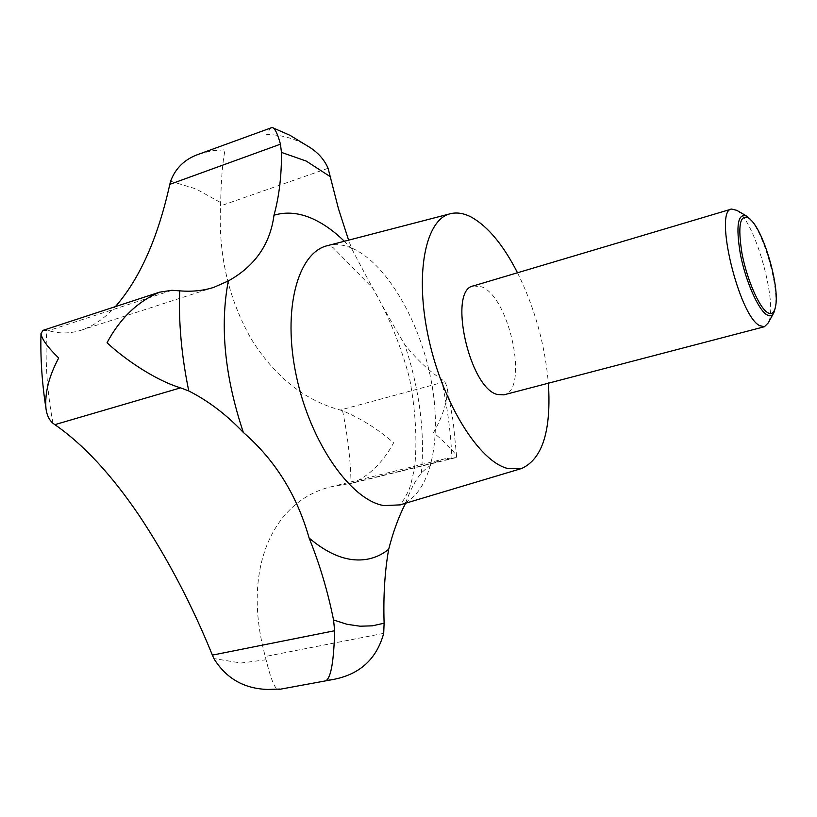 <?xml version="1.0" encoding="UTF-8"?>
<svg xmlns="http://www.w3.org/2000/svg" width="817" height="817" viewBox="0 0 817 817"><rect width="100%" height="100%" fill="white"/><g stroke="black" fill="none" stroke-linecap="round" stroke-linejoin="round"><path stroke-width="0.61" stroke-dasharray="4.08 3.06" d="M736.771 210.326L737.628 210.949C755.858 223.327 778.223 305.068 768.235 322.929M473.36 285.909L481.754 286.838C509.869 297.5 529.171 390.373 503.813 394.856M750.517 219.497L750.925 219.977C764.344 235.112 778.979 287.441 775.343 307.345L775.241 307.968M198.929 154.137L211.746 150.777L225.155 149.766C222.704 160.449 221.203 178.055 220.651 202.596L220.539 205.904C218.251 254.894 228.617 299.482 251.646 339.658C275.074 376.872 304.598 400.34 340.229 410.042L342.558 410.747C361.002 418.498 378.036 429.201 393.641 442.824C382.601 462.973 368.712 476.434 352.004 483.204L332.417 486.483C274.206 499.412 240.913 567.192 265.28 656.5L266.076 659.758C270.989 679.907 275.176 689.824 278.648 689.487M517.508 272.766C534.686 307.662 544.97 344.478 548.37 383.214M405.579 503.231C410.144 490.241 415.393 480.192 421.347 473.063C428.813 465.547 436.819 460.747 445.367 458.664L456.1 457.622L456.642 456.642C454.671 451.964 446.96 443.968 433.521 432.642C443.478 415.005 448.022 399.789 447.165 386.992L444.826 381.764L441.231 378.945C429.272 371.337 417.099 359.858 404.711 344.529C388.912 318.038 371.357 286.297 352.045 249.308L348.614 240.157M310.184 147.632C296.796 139.084 282.284 134.713 266.638 134.499L270.795 127.554M43.046 330.344L48.581 330.609C59.202 333.836 70.017 333.714 81.016 330.252C93.312 326.136 104.76 318.262 115.371 306.651M170.6 181.211L195.855 188.86L220.651 202.596M342.558 410.747C347.674 435.216 350.503 459.43 351.065 483.419M266.076 659.758L240.954 663.026L213.87 658.553M352.536 248.419C386.798 263.707 419.887 321.214 431.141 380.324C442.569 439.383 430.692 495.225 400.085 504.875C399.625 506.938 402.475 502.23 408.643 490.751L410.726 484.838L414.576 468.059C417.385 441.17 415.71 411.288 409.572 378.414C401.004 345.979 388.831 316.036 373.052 288.575L332.989 247.49L327.627 245.611C335.521 243.67 343.824 244.61 352.536 248.419M352.045 249.308L344.355 241.26M421.347 473.063C425.054 432.04 419.509 389.188 404.711 344.529M328.087 168.271L220.539 205.904M455.11 457.612L348.828 483.746M444.826 381.764L340.229 410.042M383.704 633.349L265.28 656.5M171.917 290.301L48.581 330.609M52.962 423.267C46.977 390.822 44.925 359.807 46.794 330.211M441.231 378.945C447.216 405.538 450.759 431.754 451.852 457.581M773.903 312.564L773.321 313.636M456.1 457.622L352.004 483.204M445.367 458.664L332.407 486.483M213.931 287.308L81.016 330.262M289.361 135.05L290.903 135.857M456.642 456.642L453.221 421.929L447.165 386.992M752.243 221.376L750.925 219.977M775.741 305.466L775.343 307.345M746.993 216.25L745.931 215.647"/><path stroke-width="1.23" d="M115.371 306.651C139.727 278.883 157.875 238.125 169.803 184.366L170.6 181.211C175.553 167.975 184.999 158.947 198.929 154.137L272.132 127.493C274.737 127.871 277.514 133.437 280.456 144.18L281.457 152.391C281.671 175.338 279.189 196.284 273.991 215.218C270.192 244.181 254.965 266.097 228.3 280.966L213.931 287.308C203.494 290.699 192.087 291.873 179.709 290.842L171.917 290.301L159.55 292.18C137.481 301.636 119.976 318.487 107.047 342.732C124.174 358.867 155.404 380.395 180.608 387.85L188.768 390.965C208.294 400.861 226.483 414.679 243.343 432.448C275.074 459.94 296.99 495.143 309.112 538.035C319.641 564.036 327.791 591.345 333.55 619.98L334.653 630.734C333.857 660.769 331.028 677.364 326.177 680.53L332.192 679.662C359.357 674.822 376.525 659.39 383.704 633.349L384.113 623.208C383.244 596.144 384.766 571.502 388.678 549.269C393.12 531.908 398.757 516.558 405.579 503.231M773.321 313.636L768.235 322.929L764.416 326.729L759.739 325.687C738.956 316.108 713.517 210.102 731.542 209.06L736.771 210.326L745.931 215.647M764.416 326.729L503.813 394.856L497.298 394.478C469.111 387.952 447.706 289.616 473.36 285.909L731.542 209.06M775.241 307.968L773.903 312.564C772.29 315.944 769.91 316.679 766.754 314.749C758.186 309.582 745.655 281.16 740.416 254.424C735.627 225.298 737.822 212.573 746.993 216.25L750.517 219.497M749.148 218.302C739.957 213.554 737.567 225.278 741.989 253.474C746.901 279.404 759.136 307.488 767.49 312.543C771.81 315.076 774.557 312.707 775.741 305.466C779.234 286.348 765.141 235.909 752.243 221.376L749.148 218.302M548.37 383.214C551.414 430.518 542.508 458.95 521.654 468.488L508 468.56C479.753 462.126 443.202 404.66 428.843 339.331C414.239 274.001 425.432 219.191 450.453 213.707C457.081 212.093 464.168 213.288 471.705 217.312C488.178 226.738 503.456 245.223 517.508 272.766M267.853 689.456L279.71 689.068L267.853 689.456C244.16 688.762 226.156 678.457 213.87 658.553L212.379 655.111C192.015 604.948 167.659 558.481 139.329 515.741C111.551 474.769 83.395 444.407 54.851 424.656L52.962 423.267C49.071 419.867 46.743 414.954 45.977 408.531C44.659 393.181 48.897 376.341 58.691 357.999C47.611 347.215 41.708 339.055 40.993 333.54L43.046 330.344L159.55 292.18M348.614 240.157L338.432 208.652L328.087 168.271C324.441 159.928 318.477 153.045 310.184 147.632L290.903 135.857M384.113 623.208L372.409 625.822L360.011 626.21L347.021 624.29L333.55 619.98M521.654 468.488L400.085 504.875L383.98 505.611C350.942 500.361 310.348 442.773 296.346 376.024C282.059 309.275 297.837 252.31 327.627 245.611L450.453 213.707M344.355 241.26C334.092 231.231 323.603 223.766 312.86 218.864C299.298 212.747 286.348 211.532 273.991 215.218M309.112 538.035C324.022 550.678 338.422 557.878 352.301 559.604C366.108 561.156 378.23 557.705 388.678 549.269M281.457 152.391L306.171 161.041L330.619 176.901M280.456 144.18L169.803 184.366M180.608 387.85L54.851 424.656M334.653 630.734L212.379 655.111M188.768 390.965C181.527 355.773 178.504 322.398 179.709 290.842M228.3 280.966C219.742 326.157 224.757 376.647 243.343 432.448M289.361 135.05L272.592 127.666M332.192 679.662L278.852 689.466M45.977 408.531C41.994 382.877 40.329 357.877 40.993 333.54"/></g></svg>
